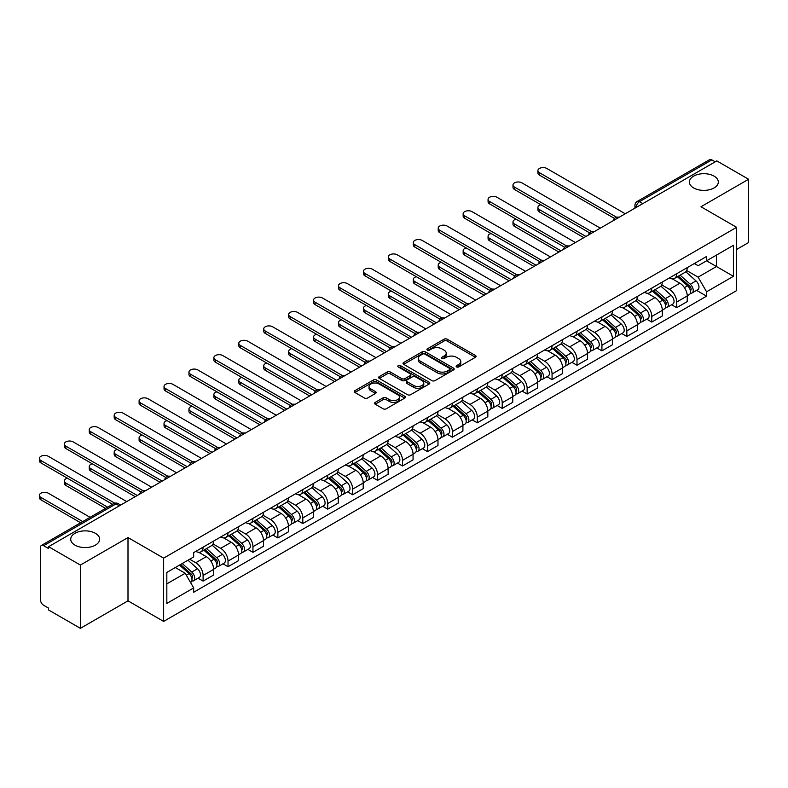 <?xml version="1.0" encoding="UTF-8"?>
<svg xmlns="http://www.w3.org/2000/svg" width="788" height="788" viewBox="0 0 788 788"><rect width="100%" height="100%" fill="white"/><g stroke="black" fill="none" stroke-linecap="round" stroke-linejoin="round"><path stroke-width="1.18" d="M456.557 366.922A1.556 0.896 0 0 0 458.754 366.922L475.42 357.299A2.216 1.28 0 0 0 476.07 356.403A2.216 1.28 0 0 0 475.42 355.496L447.19 339.195A2.216 1.28 0 0 0 444.058 339.195L427.391 348.818A1.556 0.896 0 0 0 426.938 349.448A1.556 0.896 0 0 0 427.391 350.079A1.556 0.896 0 0 0 429.588 350.079L431.745 348.838A7.102 4.098 0 0 1 441.782 348.838L444.136 350.197A7.102 4.098 0 0 1 446.215 353.093A7.102 4.098 0 0 1 444.136 355.989L441.979 357.24A1.556 0.896 0 0 0 441.526 357.87A1.556 0.896 0 0 0 441.979 358.501A1.556 0.896 0 0 0 444.176 358.501L446.333 357.26A7.102 4.098 0 0 1 456.37 357.26L458.714 358.619A7.102 4.098 0 0 1 460.793 361.515A7.102 4.098 0 0 1 458.714 364.411L456.557 365.662A1.556 0.896 0 0 0 456.104 366.292A1.556 0.896 0 0 0 456.557 366.922L456.557 365.662M95.407 533.318A14.46 8.353 0 0 0 79.647 531.506A14.46 8.353 0 0 0 70.723 539.219A14.46 8.353 0 0 0 74.958 545.129A14.46 8.353 0 0 0 90.718 546.931A14.46 8.353 0 0 0 99.643 539.219A14.46 8.353 0 0 0 95.407 533.318M714.086 176.128A14.46 8.353 0 0 0 698.326 174.315A14.46 8.353 0 0 0 689.401 182.028A14.46 8.353 0 0 0 693.637 187.938A14.46 8.353 0 0 0 709.397 189.741A14.46 8.353 0 0 0 718.321 182.028A14.46 8.353 0 0 0 714.086 176.128M375.206 402.402A2.216 1.28 0 0 0 374.556 403.298A2.216 1.28 0 0 0 375.206 404.205L383.126 408.785A2.216 1.28 0 0 0 386.258 408.785L404.766 398.098A2.216 1.28 0 0 0 405.416 397.191A2.216 1.28 0 0 0 404.766 396.285L376.536 379.983A2.216 1.28 0 0 0 373.404 379.983L354.896 390.671A2.216 1.28 0 0 0 354.245 391.577A2.216 1.28 0 0 0 354.896 392.483L364.46 398.009A2.216 1.28 0 0 0 367.592 398.009L375.512 393.429A2.216 1.28 0 0 0 376.162 392.522A2.216 1.28 0 0 0 375.512 391.626L370.774 388.878A5.93 3.428 0 0 1 369.03 386.465A5.93 3.428 0 0 1 372.694 383.293A5.93 3.428 0 0 1 379.166 384.042L397.753 394.768A5.93 3.428 0 0 1 399.486 397.191A5.93 3.428 0 0 1 395.822 400.353A5.93 3.428 0 0 1 389.361 399.614L386.258 397.822A2.216 1.28 0 0 0 383.126 397.822L375.206 402.402L375.206 404.205M163.638 558.131L128.001 537.564L80.386 565.055L48.59 546.695L716.804 160.9L748.6 179.26L700.985 206.751L736.613 227.328L163.638 558.131L163.638 621.417L736.613 290.605L736.613 227.328M431.903 380.624A2.216 1.28 0 0 0 435.035 380.624L453.543 369.936A2.216 1.28 0 0 0 454.193 369.03A2.216 1.28 0 0 0 453.543 368.124L425.313 351.822A2.216 1.28 0 0 0 422.171 351.822L403.673 362.51A2.216 1.28 0 0 0 403.023 363.416A2.216 1.28 0 0 0 403.673 364.322L431.903 380.624M398.876 367.257A1.556 0.896 0 0 1 400.452 367.484L400.452 365.632L429.155 382.21A2.216 1.28 0 0 1 429.805 383.106A2.216 1.28 0 0 1 429.155 384.012L410.646 394.699A2.216 1.28 0 0 1 407.514 394.699L379.284 378.398L379.284 376.595A2.216 1.28 0 0 0 378.634 377.491A2.216 1.28 0 0 0 379.284 378.398M379.284 376.595L387.204 372.015A2.216 1.28 0 0 1 390.336 372.015L401.791 378.624A2.216 1.28 0 0 0 404.924 378.624L410.174 375.59A2.216 1.28 0 0 0 410.824 374.694A2.216 1.28 0 0 0 410.174 373.788L398.255 366.903A1.556 0.896 0 0 1 397.802 366.272A1.556 0.896 0 0 1 398.758 365.435A1.556 0.896 0 0 1 400.452 365.632M80.386 565.055L80.386 628.332L48.59 609.981L48.59 608.129L43.635 605.273A4.521 2.61 -120 0 1 40.444 599.737L40.444 547.522A4.521 2.61 -120 0 1 41.38 545.454L113.758 503.66A4.521 2.61 60 0 1 116.023 503.887L43.635 545.68A4.521 2.61 -120 0 0 41.38 545.454M736.613 249.461L748.6 242.546L748.6 179.26M80.386 628.332L128.001 600.84L163.638 621.417M48.59 546.695L48.59 548.537L43.635 545.68M642.821 203.619L639.472 201.679A4.521 2.61 60 0 0 637.206 201.452L709.594 159.668A4.521 2.61 60 0 1 711.85 159.885L639.472 201.679A4.521 2.61 120 0 0 636.271 207.214L636.271 207.402M715.208 161.826L711.85 159.885M676.695 273.722A10.392 5.999 60 0 1 674.548 278.391L685.087 272.303A10.392 5.999 -120 0 0 687.244 267.634M661.733 284.921L669.347 289.314A10.392 5.999 60 0 1 676.695 302.05L687.244 295.963A10.392 5.999 -120 0 0 679.896 283.227L672.341 278.873M687.244 295.963L687.244 301.587L676.695 307.675L671.642 304.759M674.548 278.391A10.392 5.999 60 0 1 669.426 277.928M676.695 302.05L676.695 307.675M651.774 288.113A10.392 5.999 60 0 1 649.617 292.781L660.167 286.694A10.392 5.999 -120 0 0 662.314 282.025M646.712 319.15L651.774 322.065L662.314 315.978L662.314 310.354A10.392 5.999 -120 0 0 654.966 297.618L647.421 293.264M649.617 292.781A10.392 5.999 60 0 1 644.505 292.318M636.803 299.312L644.426 303.705A10.392 5.999 60 0 1 651.774 316.441L651.774 322.065M626.844 302.503A10.392 5.999 60 0 1 624.697 307.172L635.236 301.085A10.392 5.999 -120 0 0 637.394 296.416M621.791 333.541L626.844 336.456L637.394 330.369L637.394 324.745A10.392 5.999 -120 0 0 630.045 312.009L622.49 307.655M624.697 307.172A10.392 5.999 60 0 1 619.575 306.709M611.882 313.703L619.496 318.096A10.392 5.999 60 0 1 626.844 330.832L626.844 336.456M601.924 316.894A10.392 5.999 60 0 1 599.766 321.563L610.316 315.476A10.392 5.999 -120 0 0 612.463 310.807M596.861 347.932L601.924 350.847L612.463 344.76L612.463 339.135A10.392 5.999 -120 0 0 605.115 326.399L597.57 322.046M599.766 321.563A10.392 5.999 60 0 1 594.654 321.1M586.952 328.094L594.566 332.487A10.392 5.999 60 0 1 601.924 345.223L601.924 350.847M576.993 331.285A10.392 5.999 60 0 1 574.836 335.954L585.385 329.867A10.392 5.999 -120 0 0 587.543 325.198M571.94 362.322L576.993 365.238L587.543 359.151L587.543 353.526A10.392 5.999 -120 0 0 580.185 340.79L572.64 336.437M574.836 335.954A10.392 5.999 60 0 1 569.724 335.491M562.031 342.484L569.645 346.878A10.392 5.999 60 0 1 576.993 359.614L576.993 365.238M552.063 345.676A10.392 5.999 60 0 1 549.916 350.345L560.465 344.257A10.392 5.999 -120 0 0 562.612 339.589M547.01 376.713L552.063 379.629L562.612 373.542L562.612 367.917A10.392 5.999 -120 0 0 555.264 355.181L547.719 350.827M549.916 350.345A10.392 5.999 60 0 1 544.794 349.882M537.101 356.875L544.715 361.268A10.392 5.999 60 0 1 552.063 374.005L552.063 379.629M527.142 360.077A10.392 5.999 60 0 1 524.985 364.736L535.535 358.648A10.392 5.999 -120 0 0 537.682 353.979M522.089 391.104L527.142 394.02L537.682 387.932L537.682 382.308A10.392 5.999 -120 0 0 530.334 369.572L522.789 365.218M524.985 364.736A10.392 5.999 60 0 1 519.873 364.273M512.17 371.266L519.794 375.659A10.392 5.999 60 0 1 527.142 388.395L527.142 394.02M502.212 374.467A10.392 5.999 60 0 1 500.065 379.126L510.604 373.039A10.392 5.999 -120 0 0 512.761 368.37M497.159 405.495L502.212 408.411L512.761 402.323L512.761 396.699A10.392 5.999 -120 0 0 505.413 383.963L497.858 379.609M500.065 379.126A10.392 5.999 60 0 1 494.943 378.664M487.25 385.657L494.864 390.05A10.392 5.999 60 0 1 502.212 402.786L502.212 408.411M477.292 388.858A10.392 5.999 60 0 1 475.134 393.517L485.684 387.43A10.392 5.999 -120 0 0 487.831 382.761M472.229 419.886L477.292 422.801L487.831 416.714L487.831 411.09A10.392 5.999 -120 0 0 480.483 398.354L472.938 394M475.134 393.517A10.392 5.999 60 0 1 470.022 393.054M462.32 400.048L469.944 404.441A10.392 5.999 60 0 1 477.292 417.177L477.292 422.801M452.361 403.249A10.392 5.999 60 0 1 450.214 407.908L460.753 401.821A10.392 5.999 -120 0 0 462.911 397.152M447.308 434.277L452.361 437.192L462.911 431.105L462.911 425.481A10.392 5.999 -120 0 0 455.562 412.745L448.008 408.391M450.214 407.908A10.392 5.999 60 0 1 445.092 407.445M437.399 414.439L445.013 418.832A10.392 5.999 60 0 1 452.361 431.568L452.361 437.192M427.441 417.64A10.392 5.999 60 0 1 425.284 422.299L435.833 416.212A10.392 5.999 -120 0 0 437.98 411.543M422.378 448.668L427.441 451.583L437.98 445.496L437.98 439.871A10.392 5.999 -120 0 0 430.632 427.135L423.087 422.782M425.284 422.299A10.392 5.999 60 0 1 420.171 421.836M412.469 428.83L420.083 433.223A10.392 5.999 60 0 1 427.441 445.959L427.441 451.583M402.51 432.031A10.392 5.999 60 0 1 400.353 436.69L410.903 430.603A10.392 5.999 -120 0 0 413.06 425.934M397.457 463.058L402.51 465.974L413.06 459.887L413.06 454.262A10.392 5.999 -120 0 0 405.702 441.526L398.157 437.173M400.353 436.69A10.392 5.999 60 0 1 395.241 436.227M387.548 443.22L395.162 447.614A10.392 5.999 60 0 1 402.51 460.35L402.51 465.974M377.58 446.422A10.392 5.999 60 0 1 375.433 451.081L385.982 444.993A10.392 5.999 -120 0 0 388.129 440.325M372.527 477.449L377.58 480.365L388.129 474.277L388.129 468.653A10.392 5.999 -120 0 0 380.781 455.917L373.236 451.563M375.433 451.081A10.392 5.999 60 0 1 370.311 450.618M362.618 457.611L370.232 462.004A10.392 5.999 60 0 1 377.58 474.74L377.58 480.365M352.66 460.813A10.392 5.999 60 0 1 350.502 465.472L361.052 459.384A10.392 5.999 -120 0 0 363.199 454.715M347.606 491.84L352.66 494.756L363.209 488.668L363.209 483.044A10.392 5.999 -120 0 0 355.851 470.308L348.306 465.954M350.502 465.472A10.392 5.999 60 0 1 345.39 465.009M337.688 472.002L345.311 476.395A10.392 5.999 60 0 1 352.66 489.131L352.66 494.756M327.729 475.203A10.392 5.999 60 0 1 325.582 479.862L336.121 473.775A10.392 5.999 -120 0 0 338.279 469.106M322.676 506.231L327.729 509.146L338.279 503.059L338.279 497.435A10.392 5.999 -120 0 0 330.93 484.699L323.375 480.345M325.582 479.862A10.392 5.999 60 0 1 320.46 479.399M312.767 486.393L320.381 490.786A10.392 5.999 60 0 1 327.729 503.522L327.729 509.146M302.809 489.594A10.392 5.999 60 0 1 300.652 494.253L311.201 488.166A10.392 5.999 -120 0 0 313.348 483.497M297.746 520.622L302.809 523.537L313.348 517.45L313.348 511.826A10.392 5.999 -120 0 0 306 499.09L298.455 494.736M300.652 494.253A10.392 5.999 60 0 1 295.539 493.79M287.837 500.784L295.461 505.177A10.392 5.999 60 0 1 302.809 517.913L302.809 523.537M277.878 503.985A10.392 5.999 60 0 1 275.731 508.644L286.271 502.557A10.392 5.999 -120 0 0 288.428 497.888M272.825 535.013L277.878 537.928L288.428 531.841L288.428 526.217A10.392 5.999 -120 0 0 281.08 513.48L273.525 509.127M275.731 508.644A10.392 5.999 60 0 1 270.609 508.181M262.916 515.175L270.53 519.568A10.392 5.999 60 0 1 277.878 532.304L277.878 537.928M252.958 518.376A10.392 5.999 60 0 1 250.801 523.035L261.35 516.948A10.392 5.999 -120 0 0 263.497 512.289M247.895 549.403L252.958 552.319L263.497 546.232L263.497 540.607A10.392 5.999 -120 0 0 256.149 527.871L248.604 523.518M250.801 523.035A10.392 5.999 60 0 1 245.689 522.572M237.986 529.566L245.6 533.959A10.392 5.999 60 0 1 252.958 546.695L252.958 552.319M228.028 532.767A10.392 5.999 60 0 1 225.87 537.426L236.42 531.339A10.392 5.999 -120 0 0 238.577 526.68M222.974 563.794L228.028 566.71L238.577 560.623L238.577 554.998A10.392 5.999 -120 0 0 231.219 542.262L223.674 537.909M225.87 537.426A10.392 5.999 60 0 1 220.758 536.963M213.065 543.956L220.679 548.35A10.392 5.999 60 0 1 228.028 561.086L228.028 566.71M203.097 547.158A10.392 5.999 60 0 1 200.95 551.817L211.499 545.729A10.392 5.999 -120 0 0 213.647 541.07M198.044 578.185L203.097 581.101L213.647 575.013L213.647 569.389A10.392 5.999 -120 0 0 206.298 556.653L198.753 552.299M200.95 551.817A10.392 5.999 60 0 1 195.828 551.354M189.681 559.244L195.749 562.74A10.392 5.999 60 0 1 203.097 575.476L203.097 581.101M694.356 263.537L698.109 265.704L733.421 245.314L716.479 255.095L716.479 266.531L698.109 277.14L686.653 270.53M166.829 583.869L185.21 573.26L193.671 587.927L166.829 603.431L166.829 572.433L193.671 556.929L193.671 552.595L706.58 256.474L706.58 260.808L733.421 276.312L706.58 291.806L698.109 277.14M733.421 245.314L733.421 276.312M193.671 587.927L193.671 592.261L706.58 296.14L706.58 291.806M128.001 537.564L128.001 600.84M185.21 573.26L175.3 567.537M696.572 290.368L706.58 296.14M457.178 367.139L458.714 366.253A7.102 4.098 0 0 0 460.793 363.357L460.793 361.515M446.215 353.093L446.215 354.935A7.102 4.098 0 0 1 444.136 357.841L442.6 358.727M475.42 355.496L475.42 357.299L447.19 341.037A2.216 1.28 0 0 0 444.058 341.037L428.012 350.305M453.514 369.956L425.313 353.674A2.216 1.28 0 0 0 422.171 353.674L403.702 364.342M449.623 369.661A1.556 0.896 0 0 0 450.076 369.03A1.556 0.896 0 0 0 449.623 368.4L424.84 354.088A1.556 0.896 0 0 0 422.644 354.088L420.368 355.398A7.102 4.098 0 0 0 418.29 358.304A7.102 4.098 0 0 0 420.368 361.2L437.31 370.981A7.102 4.098 0 0 0 447.348 370.981L449.623 369.661L449.623 371.512A1.556 0.896 0 0 0 450.076 370.872L450.076 369.03M418.29 358.304L418.29 360.146A7.102 4.098 0 0 0 420.368 363.041L420.368 361.2M449.623 371.512L447.348 372.822A7.102 4.098 0 0 1 437.31 372.822L420.368 363.041M379.314 378.417L387.204 373.867L387.204 372.015M410.824 374.694L410.824 376.536A2.216 1.28 0 0 1 410.174 377.442L404.924 380.476A2.216 1.28 0 0 1 401.791 380.476L390.336 373.867A2.216 1.28 0 0 0 387.204 373.867M400.452 367.484L429.125 384.032M413.67 385.49A5.93 3.428 0 0 0 420.132 386.228A5.93 3.428 0 0 0 423.796 383.066A5.93 3.428 0 0 0 422.063 380.643L415.512 376.861A2.216 1.28 0 0 0 412.37 376.861L407.12 379.895A2.216 1.28 0 0 0 406.47 380.801A2.216 1.28 0 0 0 407.12 381.707L413.67 385.49L413.67 387.332A5.93 3.428 0 0 0 420.132 388.07A5.93 3.428 0 0 0 423.796 384.908L423.796 383.066M406.47 380.801L406.47 382.643A2.216 1.28 0 0 0 407.12 383.549L407.12 381.707M413.67 387.332L407.12 383.549M399.486 397.191L399.486 399.033A5.93 3.428 0 0 1 395.822 402.205A5.93 3.428 0 0 1 389.361 401.456L386.258 399.674A2.216 1.28 0 0 0 383.126 399.674L375.236 404.224M369.03 386.465L369.03 388.307A5.93 3.428 0 0 0 370.774 390.73L370.774 388.878M375.482 393.448L370.774 390.73M404.736 398.117L376.536 381.835A2.216 1.28 0 0 0 373.404 381.835L354.925 392.503M677.414 276.736L687.579 285.798A5.654 3.26 60 0 1 689.352 294.535L687.244 295.746M677.69 276.972L682.467 279.73M540.952 204.762A5.201 3.004 -0 0 0 537.918 207.49A5.201 3.004 -0 0 0 539.445 209.608L585.937 236.459M678.438 276.145L689.746 286.231A2.709 1.566 60 0 1 690.593 290.417A2.709 1.566 60 0 1 690.347 290.516M680.133 275.17L690.288 284.232A5.654 3.26 60 0 1 692.061 292.959A5.654 3.26 60 0 1 690.357 293.146M685.796 271.761L696.04 280.902A5.654 3.26 60 0 1 697.813 289.639L692.061 292.959M583.859 237.661L539.445 212.011A5.201 3.004 180 0 1 537.918 209.894L537.918 207.49M614.502 218.443L539.445 175.113A5.201 3.004 180 0 1 537.918 172.986L537.918 170.592A5.201 3.004 -0 0 0 539.445 172.71L616.571 217.242M625.248 213.765L546.793 168.465A5.201 3.004 -0 0 0 541.129 167.814A5.201 3.004 -0 0 0 537.918 170.592M652.494 291.127L662.649 300.189A5.654 3.26 60 0 1 664.422 308.926L662.314 310.137M652.76 291.363L657.547 294.121M516.022 219.153A5.201 3.004 -0 0 0 512.998 221.881A5.201 3.004 -0 0 0 514.515 223.999L561.017 250.85M653.518 290.536L664.816 300.622A2.709 1.566 60 0 1 665.673 304.808A2.709 1.566 60 0 1 665.427 304.907M655.212 289.56L665.367 298.622A5.654 3.26 60 0 1 667.14 307.35A5.654 3.26 60 0 1 665.436 307.537M660.876 286.152L671.12 295.293A5.654 3.26 60 0 1 672.893 304.03L667.14 307.35M558.938 252.052L514.515 226.402A5.201 3.004 180 0 1 512.998 224.284L512.998 221.881M627.563 305.517L637.719 314.579A5.654 3.26 60 0 1 639.501 323.316L637.394 324.528M627.839 305.754L632.616 308.512M491.101 233.543A5.201 3.004 -0 0 0 488.067 236.272A5.201 3.004 -0 0 0 489.594 238.39L536.086 265.241M628.588 304.926L639.895 315.013A2.709 1.566 60 0 1 640.742 319.199A2.709 1.566 60 0 1 640.496 319.298M630.282 303.951L640.437 313.013A5.654 3.26 60 0 1 642.21 321.74A5.654 3.26 60 0 1 640.506 321.928M635.946 300.543L646.19 309.684A5.654 3.26 60 0 1 647.963 318.421L642.21 321.74M534.008 266.442L489.594 240.793A5.201 3.004 180 0 1 488.067 238.675L488.067 236.272M589.582 232.834L514.515 189.504A5.201 3.004 180 0 1 512.998 187.377L512.998 184.983A5.201 3.004 -0 0 0 514.515 187.101L591.64 231.633M600.318 228.156L521.873 182.855A5.201 3.004 -0 0 0 516.209 182.205A5.201 3.004 -0 0 0 512.998 184.983M564.651 247.225L489.594 203.895A5.201 3.004 180 0 1 488.067 201.767L488.067 199.374A5.201 3.004 -0 0 0 489.594 201.492L566.72 246.023M575.398 242.546L496.942 197.246A5.201 3.004 -0 0 0 491.279 196.596A5.201 3.004 -0 0 0 488.067 199.374M602.643 319.908L612.798 328.97A5.654 3.26 60 0 1 614.571 337.707L612.463 338.919M602.909 320.145L607.686 322.903M466.171 247.934A5.201 3.004 -0 0 0 463.147 250.663A5.201 3.004 -0 0 0 464.664 252.79L511.166 279.632M603.667 319.317L614.965 329.404A2.709 1.566 60 0 1 615.822 333.59A2.709 1.566 60 0 1 615.576 333.688M605.361 318.342L615.517 327.404A5.654 3.26 60 0 1 617.29 336.141A5.654 3.26 60 0 1 615.586 336.318M611.015 314.934L621.269 324.085A5.654 3.26 60 0 1 623.042 332.812L617.29 336.141M509.087 280.833L464.664 255.184A5.201 3.004 180 0 1 463.147 253.066L463.147 250.663M577.712 334.299L587.868 343.361A5.654 3.26 60 0 1 589.641 352.098L587.533 353.31M577.978 334.536L582.765 337.294M441.25 262.325A5.201 3.004 -0 0 0 438.217 265.054A5.201 3.004 -0 0 0 439.743 267.181L486.235 294.022M578.737 333.708L590.045 343.795A2.709 1.566 60 0 1 590.892 347.981A2.709 1.566 60 0 1 590.645 348.079M580.431 332.733L590.586 341.795A5.654 3.26 60 0 1 592.359 350.532A5.654 3.26 60 0 1 590.655 350.709M586.095 329.325L596.339 338.476A5.654 3.26 60 0 1 598.112 347.203L592.359 350.532M484.157 295.224L439.743 269.575A5.201 3.004 180 0 1 438.217 267.457L438.217 265.054M552.792 348.69L562.947 357.752A5.654 3.26 60 0 1 564.72 366.489L562.612 367.701M553.058 348.926L557.835 351.684M416.32 276.716A5.201 3.004 -0 0 0 413.296 279.445A5.201 3.004 -0 0 0 414.813 281.572L461.315 308.413M553.816 348.099L565.114 358.185A2.709 1.566 60 0 1 565.961 362.372A2.709 1.566 60 0 1 565.715 362.47M555.501 347.124L565.666 356.186A5.654 3.26 60 0 1 567.439 364.923A5.654 3.26 60 0 1 565.725 365.1M561.164 343.716L571.418 352.866A5.654 3.26 60 0 1 573.191 361.594L567.439 364.923M459.237 309.615L414.813 283.966A5.201 3.004 180 0 1 413.296 281.848L413.296 279.445M539.731 261.616L464.664 218.286A5.201 3.004 180 0 1 463.147 216.158L463.147 213.765A5.201 3.004 -0 0 0 464.664 215.882L541.789 260.414M550.467 256.937L472.012 211.637A5.201 3.004 -0 0 0 466.348 210.987A5.201 3.004 -0 0 0 463.147 213.765M514.8 276.007L439.743 232.677A5.201 3.004 180 0 1 438.217 230.549L438.217 228.156A5.201 3.004 -0 0 0 439.743 230.273L516.859 274.805M525.547 271.328L447.091 226.028A5.201 3.004 -0 0 0 441.428 225.378A5.201 3.004 -0 0 0 438.217 228.156M489.87 290.398L414.813 247.068A5.201 3.004 180 0 1 413.296 244.94L413.296 242.546A5.201 3.004 -0 0 0 414.813 244.664L491.939 289.196M500.616 285.719L422.161 240.419A5.201 3.004 -0 0 0 416.497 239.769A5.201 3.004 -0 0 0 413.296 242.546M527.861 363.081L538.017 372.143A5.654 3.26 60 0 1 539.79 380.88L537.682 382.091M528.127 363.317L532.915 366.075M391.4 291.107A5.201 3.004 -0 0 0 388.366 293.835A5.201 3.004 -0 0 0 389.893 295.963L436.385 322.804M528.886 362.49L540.184 372.576A2.709 1.566 60 0 1 541.041 376.762A2.709 1.566 60 0 1 540.795 376.861M530.58 361.515L540.735 370.577A5.654 3.26 60 0 1 542.508 379.314A5.654 3.26 60 0 1 540.804 379.491M536.244 358.107L546.488 367.257A5.654 3.26 60 0 1 548.261 375.984L542.508 379.314M434.306 324.006L389.893 298.356A5.201 3.004 180 0 1 388.366 296.239L388.366 293.835M464.95 304.789L389.893 261.458A5.201 3.004 180 0 1 388.366 259.331L388.366 256.937A5.201 3.004 -0 0 0 389.893 259.055L467.008 303.587M475.686 300.11L397.241 254.81A5.201 3.004 -0 0 0 391.577 254.16A5.201 3.004 -0 0 0 388.366 256.937M502.931 377.472L513.096 386.534A5.654 3.26 60 0 1 514.869 395.271L512.761 396.482M503.207 377.708L507.984 380.466M366.469 305.498A5.201 3.004 -0 0 0 363.435 308.226A5.201 3.004 -0 0 0 364.962 310.354L411.454 337.195M503.956 376.881L515.263 386.967A2.709 1.566 60 0 1 516.11 391.153A2.709 1.566 60 0 1 515.864 391.252M505.65 375.906L515.805 384.968A5.654 3.26 60 0 1 517.578 393.704A5.654 3.26 60 0 1 515.874 393.882M511.314 372.497L521.558 381.648A5.654 3.26 60 0 1 523.33 390.375L517.578 393.704M409.376 338.397L364.962 312.747A5.201 3.004 180 0 1 363.435 310.63L363.435 308.226M440.019 319.179L364.962 275.849A5.201 3.004 180 0 1 363.435 273.722L363.435 271.328A5.201 3.004 -0 0 0 364.962 273.446L442.088 317.978M450.766 314.501L372.31 269.21A5.201 3.004 -0 0 0 366.647 268.55A5.201 3.004 -0 0 0 363.435 271.328M478.011 391.863L488.166 400.925A5.654 3.26 60 0 1 489.939 409.661L487.831 410.873M478.277 392.099L483.064 394.857M341.549 319.889A5.201 3.004 -0 0 0 338.515 322.617A5.201 3.004 -0 0 0 340.032 324.745L386.534 351.586M479.035 391.272L490.333 401.358A2.709 1.566 60 0 1 491.19 405.544A2.709 1.566 60 0 1 490.944 405.643M480.729 390.296L490.885 399.358A5.654 3.26 60 0 1 492.658 408.095A5.654 3.26 60 0 1 490.954 408.273M486.393 386.888L496.637 396.039A5.654 3.26 60 0 1 498.41 404.766L492.658 408.095M384.455 352.788L340.032 327.138A5.201 3.004 180 0 1 338.515 325.02L338.515 322.617M415.099 333.57L340.032 290.24A5.201 3.004 180 0 1 338.515 288.113L338.515 285.719A5.201 3.004 -0 0 0 340.032 287.837L417.157 332.369M425.835 328.891L347.39 283.601A5.201 3.004 -0 0 0 341.726 282.941A5.201 3.004 -0 0 0 338.515 285.719M453.08 406.253L463.245 415.315A5.654 3.26 60 0 1 465.019 424.052L462.911 425.264M453.356 406.49L458.133 409.248M316.618 334.279A5.201 3.004 -0 0 0 313.585 337.008A5.201 3.004 -0 0 0 315.111 339.135L361.603 365.977M454.105 405.662L465.412 415.749A2.709 1.566 60 0 1 466.26 419.935A2.709 1.566 60 0 1 466.013 420.034M455.799 404.687L465.954 413.749A5.654 3.26 60 0 1 467.727 422.486A5.654 3.26 60 0 1 466.023 422.663M461.463 401.279L471.707 410.43A5.654 3.26 60 0 1 473.48 419.157L467.727 422.486M359.525 367.178L315.111 341.529A5.201 3.004 180 0 1 313.585 339.411L313.585 337.008M390.168 347.961L315.111 304.631A5.201 3.004 180 0 1 313.585 302.503L313.585 300.11A5.201 3.004 -0 0 0 315.111 302.228L392.237 346.759M400.915 343.282L322.459 297.992A5.201 3.004 -0 0 0 316.796 297.332A5.201 3.004 -0 0 0 313.585 300.11M428.16 420.644L438.315 429.706A5.654 3.26 60 0 1 440.088 438.443L437.98 439.655M428.426 420.881L433.203 423.639M291.688 348.67A5.201 3.004 -0 0 0 288.664 351.399A5.201 3.004 -0 0 0 290.181 353.526L336.683 380.368M429.184 420.053L440.482 430.14A2.709 1.566 60 0 1 441.339 434.326A2.709 1.566 60 0 1 441.093 434.424M430.878 419.078L441.034 428.14A5.654 3.26 60 0 1 442.807 436.877A5.654 3.26 60 0 1 441.103 437.054M436.532 415.67L446.786 424.821A5.654 3.26 60 0 1 448.559 433.548L442.807 436.877M334.604 381.569L290.181 355.92A5.201 3.004 180 0 1 288.664 353.802L288.664 351.399M365.248 362.352L290.181 319.022A5.201 3.004 180 0 1 288.664 316.894L288.664 314.501A5.201 3.004 -0 0 0 290.181 316.618L367.306 361.15M375.984 357.673L297.529 312.383A5.201 3.004 -0 0 0 291.865 311.733A5.201 3.004 -0 0 0 288.664 314.501M403.229 435.035L413.385 444.097A5.654 3.26 60 0 1 415.158 452.834L413.05 454.046M403.505 435.271L408.282 438.029M266.768 363.061A5.201 3.004 -0 0 0 263.734 365.79A5.201 3.004 -0 0 0 265.261 367.917L311.752 394.758M404.254 434.444L415.562 444.531A2.709 1.566 60 0 1 416.409 448.717A2.709 1.566 60 0 1 416.163 448.815M405.948 433.469L416.103 442.531A5.654 3.26 60 0 1 417.876 451.268A5.654 3.26 60 0 1 416.172 451.445M411.612 430.061L421.856 439.211A5.654 3.26 60 0 1 423.629 447.939L417.876 451.268M309.674 395.96L265.261 370.311A5.201 3.004 180 0 1 263.734 368.193L263.734 365.79M340.317 376.743L265.261 333.413A5.201 3.004 180 0 1 263.734 331.285L263.734 328.891A5.201 3.004 -0 0 0 265.261 331.009L342.376 375.541M351.064 372.064L272.609 326.774A5.201 3.004 -0 0 0 266.945 326.124A5.201 3.004 -0 0 0 263.734 328.891M378.309 449.426L388.464 458.488A5.654 3.26 60 0 1 390.237 467.225L388.129 468.436M378.575 449.662L383.352 452.42M241.837 377.452A5.201 3.004 -0 0 0 238.813 380.18A5.201 3.004 -0 0 0 240.33 382.308L286.832 409.149M379.333 448.835L390.631 458.921A2.709 1.566 60 0 1 391.478 463.108A2.709 1.566 60 0 1 391.232 463.206M381.018 447.86L391.183 456.922A5.654 3.26 60 0 1 392.956 465.659A5.654 3.26 60 0 1 391.242 465.836M386.681 444.452L396.935 453.602A5.654 3.26 60 0 1 398.708 462.329L392.956 465.659M284.754 410.351L240.33 384.702A5.201 3.004 180 0 1 238.813 382.584L238.813 380.18M315.387 391.134L240.33 347.804A5.201 3.004 180 0 1 238.813 345.676L238.813 343.282A5.201 3.004 -0 0 0 240.33 345.4L317.456 389.932M326.134 386.455L247.678 341.165A5.201 3.004 -0 0 0 242.014 340.514A5.201 3.004 -0 0 0 238.813 343.282M353.379 463.817L363.534 472.879A5.654 3.26 60 0 1 365.307 481.616L363.199 482.827M353.645 464.053L358.432 466.811M216.917 391.843A5.201 3.004 -0 0 0 213.883 394.571A5.201 3.004 -0 0 0 215.41 396.699L261.902 423.54M354.403 463.226L365.711 473.312A2.709 1.566 60 0 1 366.558 477.498A2.709 1.566 60 0 1 366.312 477.597M356.097 462.251L366.253 471.313A5.654 3.26 60 0 1 368.026 480.05A5.654 3.26 60 0 1 366.321 480.227M361.761 458.843L372.005 467.993A5.654 3.26 60 0 1 373.778 476.72L368.026 480.05M259.823 424.742L215.41 399.092A5.201 3.004 180 0 1 213.883 396.975L213.883 394.571M290.467 405.524L215.41 362.194A5.201 3.004 180 0 1 213.883 360.067L213.883 357.673A5.201 3.004 -0 0 0 215.41 359.791L292.525 404.323M301.213 400.846L222.758 355.555A5.201 3.004 -0 0 0 217.094 354.905A5.201 3.004 -0 0 0 213.883 357.673M328.448 478.208L338.613 487.27A5.654 3.26 60 0 1 340.386 496.007L338.279 497.218M328.724 478.444L333.501 481.202M191.986 406.234A5.201 3.004 -0 0 0 188.953 408.962A5.201 3.004 -0 0 0 190.479 411.09L236.971 437.931M329.483 477.617L340.78 487.703A2.709 1.566 60 0 1 341.628 491.889A2.709 1.566 60 0 1 341.381 491.988M331.167 476.641L341.322 485.704A5.654 3.26 60 0 1 343.095 494.44A5.654 3.26 60 0 1 341.391 494.618M336.831 473.233L347.075 482.384A5.654 3.26 60 0 1 348.848 491.111L343.095 494.44M234.893 439.133L190.479 413.483A5.201 3.004 180 0 1 188.953 411.366L188.953 408.962M265.536 419.915L190.479 376.585A5.201 3.004 180 0 1 188.953 374.458L188.953 372.064A5.201 3.004 -0 0 0 190.479 374.182L267.605 418.714M276.283 415.237L197.827 369.946A5.201 3.004 -0 0 0 192.164 369.296A5.201 3.004 -0 0 0 188.953 372.064M303.528 492.599L313.683 501.661A5.654 3.26 60 0 1 315.456 510.397L313.348 511.609M303.794 492.835L308.581 495.593M167.066 420.625A5.201 3.004 -0 0 0 164.032 423.353A5.201 3.004 -0 0 0 165.549 425.481L212.051 452.322M304.552 492.007L315.85 502.094A2.709 1.566 60 0 1 316.707 506.28A2.709 1.566 60 0 1 316.461 506.379M306.246 491.032L316.402 500.094A5.654 3.26 60 0 1 318.175 508.831A5.654 3.26 60 0 1 316.471 509.009M311.91 487.624L322.154 496.775A5.654 3.26 60 0 1 323.927 505.502L318.175 508.831M209.972 453.524L165.549 427.874A5.201 3.004 180 0 1 164.032 425.756L164.032 423.353M240.616 434.306L165.549 390.976A5.201 3.004 180 0 1 164.032 388.858L164.032 386.455A5.201 3.004 -0 0 0 165.549 388.573L242.674 433.104M251.352 429.627L172.907 384.337A5.201 3.004 -0 0 0 167.243 383.687A5.201 3.004 -0 0 0 164.032 386.455M278.597 506.989L288.763 516.051A5.654 3.26 60 0 1 290.536 524.788L288.428 526M278.873 507.226L283.65 509.984M142.136 435.015A5.201 3.004 -0 0 0 139.102 437.744A5.201 3.004 -0 0 0 140.628 439.871L187.12 466.713M279.622 506.398L290.93 516.485A2.709 1.566 60 0 1 291.777 520.671A2.709 1.566 60 0 1 291.53 520.769M281.316 505.423L291.471 514.485A5.654 3.26 60 0 1 293.244 523.222A5.654 3.26 60 0 1 291.54 523.399M286.98 502.015L297.224 511.166A5.654 3.26 60 0 1 298.997 519.893L293.244 523.222M185.042 467.914L140.628 442.265A5.201 3.004 180 0 1 139.102 440.147L139.102 437.744M215.685 448.697L140.628 405.367A5.201 3.004 180 0 1 139.102 403.249L139.102 400.846A5.201 3.004 -0 0 0 140.628 402.964L217.754 447.495M226.432 444.018L147.977 398.728A5.201 3.004 -0 0 0 142.313 398.078A5.201 3.004 -0 0 0 139.102 400.846M253.677 521.38L263.832 530.442A5.654 3.26 60 0 1 265.605 539.179L263.497 540.391M253.943 521.617L258.72 524.375M117.205 449.406A5.201 3.004 -0 0 0 114.181 452.135A5.201 3.004 -0 0 0 115.698 454.262L162.2 481.104M254.701 520.789L265.999 530.876A2.709 1.566 60 0 1 266.856 535.062A2.709 1.566 60 0 1 266.61 535.16M256.396 519.814L266.551 528.876A5.654 3.26 60 0 1 268.324 537.613A5.654 3.26 60 0 1 266.62 537.79M262.059 516.406L272.303 525.557A5.654 3.26 60 0 1 274.076 534.294L268.324 537.613M160.122 482.305L115.698 456.656A5.201 3.004 180 0 1 114.181 454.538L114.181 452.135M190.765 463.098L115.698 419.758A5.201 3.004 180 0 1 114.181 417.64L114.181 415.237A5.201 3.004 -0 0 0 115.698 417.354L192.824 461.886M201.501 458.409L123.046 413.119A5.201 3.004 -0 0 0 117.382 412.469A5.201 3.004 -0 0 0 114.181 415.237M228.747 535.771L238.902 544.833A5.654 3.26 60 0 1 240.675 553.57L238.567 554.782M229.022 536.007L233.8 538.775M92.285 463.797A5.201 3.004 -0 0 0 89.251 466.526A5.201 3.004 -0 0 0 90.778 468.653L137.27 495.494M229.771 535.18L241.079 545.266A2.709 1.566 60 0 1 241.926 549.453A2.709 1.566 60 0 1 241.68 549.551M231.465 534.205L241.621 543.267A5.654 3.26 60 0 1 243.393 552.004A5.654 3.26 60 0 1 241.689 552.181M237.129 530.797L247.373 539.947A5.654 3.26 60 0 1 249.146 548.684L243.393 552.004M135.191 496.696L90.778 471.047A5.201 3.004 180 0 1 89.251 468.929L89.251 466.526M165.835 477.489L90.778 434.149A5.201 3.004 180 0 1 89.251 432.031L89.251 429.627A5.201 3.004 -0 0 0 90.778 431.745L167.893 476.277M176.581 472.8L98.126 427.51A5.201 3.004 -0 0 0 92.462 426.86A5.201 3.004 -0 0 0 89.251 429.627M203.826 550.162L213.981 559.224A5.654 3.26 60 0 1 215.754 567.961L213.647 569.172M204.092 550.398L208.869 553.166M67.354 478.188A5.201 3.004 -0 0 0 64.33 480.916A5.201 3.004 -0 0 0 65.847 483.044L107.67 507.186M204.85 549.571L216.148 559.657A2.709 1.566 60 0 1 217.005 563.844A2.709 1.566 60 0 1 216.749 563.942M206.535 548.596L216.7 557.658A5.654 3.26 60 0 1 218.473 566.395A5.654 3.26 60 0 1 216.759 566.572M212.199 545.197L222.452 554.338A5.654 3.26 60 0 1 224.225 563.075L218.473 566.395M105.592 508.378L65.847 485.438A5.201 3.004 180 0 1 64.33 483.32L64.33 480.916M140.904 491.879L65.847 448.539A5.201 3.004 180 0 1 64.33 446.422L64.33 444.018A5.201 3.004 -0 0 0 65.847 446.136L142.973 490.668M151.651 487.191L73.195 441.901A5.201 3.004 -0 0 0 67.532 441.25A5.201 3.004 -0 0 0 64.33 444.018M179.516 565.104L189.051 573.615A5.654 3.26 60 0 1 190.824 582.352L190.548 582.509M179.615 565.055L183.949 567.557M90.088 517.332L48.275 493.19A5.201 3.004 -0 0 0 42.611 492.539A5.201 3.004 -0 0 0 39.4 495.307A5.201 3.004 -0 0 0 40.927 497.435L82.74 521.577M180.541 564.513L191.228 574.048A2.709 1.566 60 0 1 192.075 578.234A2.709 1.566 60 0 1 191.829 578.333M182.235 563.538L191.77 572.049A5.654 3.26 60 0 1 193.543 580.786A5.654 3.26 60 0 1 191.839 580.963M187.987 560.219L197.522 568.729A5.654 3.26 60 0 1 199.295 577.466L193.543 580.786M80.662 522.769L40.927 499.828A5.201 3.004 180 0 1 39.4 497.711L39.4 495.307M112.615 504.32L40.927 462.93A5.201 3.004 180 0 1 39.4 460.813L39.4 458.409A5.201 3.004 -0 0 0 40.927 460.527L114.851 503.217M126.73 501.582L48.275 456.291A5.201 3.004 -0 0 0 42.611 455.641A5.201 3.004 -0 0 0 39.4 458.409M636.428 207.303L636.271 207.214A4.521 2.61 0 0 1 634.951 205.373L634.951 208.16M228.028 561.086L238.577 554.998M252.958 546.695L263.497 540.607M277.878 532.304L288.428 526.217M302.809 517.913L313.348 511.826M327.729 503.522L338.279 497.435M352.66 489.131L363.209 483.044M377.58 474.74L388.129 468.653M402.51 460.35L413.06 454.262M427.441 445.959L437.98 439.871M452.361 431.568L462.911 425.481M477.292 417.177L487.831 411.09M502.212 402.786L512.761 396.699M527.142 388.395L537.682 382.308M552.063 374.005L562.612 367.917M576.993 359.614L587.543 353.526M601.924 345.223L612.463 339.135M626.844 330.832L637.394 324.745M651.774 316.441L662.314 310.354M203.097 575.476L213.647 569.389M195.749 562.74L206.298 556.653M220.679 548.35L231.219 542.262M245.6 533.959L256.149 527.871M270.53 519.568L281.08 513.48M295.461 505.177L306 499.09M320.381 490.786L330.93 484.699M345.311 476.395L355.851 470.308M370.232 462.004L380.781 455.917M395.162 447.614L405.702 441.526M420.083 433.223L430.632 427.135M445.013 418.832L455.562 412.745M469.944 404.441L480.483 398.354M494.864 390.05L505.413 383.963M519.794 375.659L530.334 369.572M544.715 361.268L555.264 355.181M569.645 346.878L580.185 340.79M594.566 332.487L605.115 326.399M619.496 318.096L630.045 312.009M644.426 303.705L654.966 297.618M669.347 289.314L679.896 283.227M618.738 217.527A4.521 2.61 120 0 0 616.738 218.68M593.807 231.918A4.521 2.61 120 0 0 591.818 233.071M568.887 246.309A4.521 2.61 120 0 0 566.887 247.462M543.956 260.7A4.521 2.61 120 0 0 541.967 261.852M519.036 275.091A4.521 2.61 120 0 0 517.036 276.243M494.106 289.482A4.521 2.61 120 0 0 492.106 290.634M469.175 303.873A4.521 2.61 120 0 0 467.185 305.025M444.255 318.263A4.521 2.61 120 0 0 442.255 319.416M419.324 332.654A4.521 2.61 120 0 0 417.335 333.807M394.404 347.045A4.521 2.61 120 0 0 392.404 348.197M369.474 361.436A4.521 2.61 120 0 0 367.484 362.588M344.553 375.827A4.521 2.61 120 0 0 342.553 376.979M319.623 390.218A4.521 2.61 120 0 0 317.623 391.37M294.692 404.608A4.521 2.61 120 0 0 292.703 405.761M269.772 418.999A4.521 2.61 120 0 0 267.772 420.152M244.841 433.39A4.521 2.61 120 0 0 242.852 434.543M219.921 447.781A4.521 2.61 120 0 0 217.921 448.933M194.991 462.172A4.521 2.61 120 0 0 193.001 463.324M170.07 476.563A4.521 2.61 120 0 0 168.071 477.715M145.14 490.954A4.521 2.61 120 0 0 143.14 492.106M119.372 505.827L116.023 503.887A4.521 2.61 120 0 1 118.279 503.66A4.521 4.521 0 0 0 113.758 503.66M458.714 366.253L458.714 364.411M441.979 358.501L441.979 357.24M444.136 357.841L444.136 355.989M427.391 350.079L427.391 348.818M444.058 341.037L444.058 339.195M447.19 341.037L447.19 339.195M403.673 364.322L403.673 362.51M422.171 353.674L422.171 351.822M425.313 353.674L425.313 351.822M453.543 369.936L453.543 368.124M437.31 372.822L437.31 370.981M447.348 372.822L447.348 370.981M390.336 373.867L390.336 372.015M401.791 380.476L401.791 378.624M404.924 380.476L404.924 378.624M410.174 377.442L410.174 375.59M429.155 384.012L429.155 382.21M383.126 399.674L383.126 397.822M386.258 399.674L386.258 397.822M389.361 401.456L389.361 399.614M375.512 393.429L375.512 391.626M354.896 392.483L354.896 390.671M373.404 381.835L373.404 379.983M376.536 381.835L376.536 379.983M404.766 398.098L404.766 396.285M687.579 285.798L684.408 287.62M691.155 289.176L690.14 289.767M696.04 280.902L690.288 284.232M539.445 212.011L539.445 209.608M539.445 172.71L539.445 175.113M662.649 300.189L659.487 302.011M666.234 303.567L665.21 304.158M671.12 295.293L665.367 298.622M514.515 226.402L514.515 223.999M637.719 314.579L634.557 316.412M641.304 317.958L640.289 318.549M646.19 309.684L640.437 313.013M489.594 240.793L489.594 238.39M514.515 187.101L514.515 189.504M489.594 201.492L489.594 203.895M612.798 328.97L609.626 330.802M616.383 332.349L615.359 332.94M621.269 324.085L615.517 327.404M464.664 255.184L464.664 252.79M587.868 343.361L584.706 345.193M591.453 346.74L590.439 347.331M596.339 338.476L590.586 341.795M439.743 269.575L439.743 267.181M562.947 357.752L559.775 359.584M566.523 361.131L565.508 361.722M571.418 352.866L565.666 356.186M414.813 283.966L414.813 281.572M464.664 215.882L464.664 218.286M439.743 230.273L439.743 232.677M414.813 244.664L414.813 247.068M538.017 372.143L534.855 373.975M541.602 375.521L540.588 376.112M546.488 367.257L540.735 370.577M389.893 298.356L389.893 295.963M389.893 259.055L389.893 261.458M513.096 386.534L509.925 388.366M516.672 389.912L515.657 390.503M521.558 381.648L515.805 384.968M364.962 312.747L364.962 310.354M364.962 273.446L364.962 275.849M488.166 400.925L485.004 402.757M491.751 404.303L490.727 404.894M496.637 396.039L490.885 399.358M340.032 327.138L340.032 324.745M340.032 287.837L340.032 290.24M463.245 415.315L460.074 417.147M466.821 418.694L465.806 419.285M471.707 410.43L465.954 413.749M315.111 341.529L315.111 339.135M315.111 302.228L315.111 304.631M438.315 429.706L435.143 431.538M441.901 433.085L440.876 433.676M446.786 424.821L441.034 428.14M290.181 355.92L290.181 353.526M290.181 316.618L290.181 319.022M413.385 444.097L410.223 445.929M416.97 447.476L415.956 448.067M421.856 439.211L416.103 442.531M265.261 370.311L265.261 367.917M265.261 331.009L265.261 333.413M388.464 458.488L385.293 460.32M392.05 461.866L391.025 462.457M396.935 453.602L391.183 456.922M240.33 384.702L240.33 382.308M240.33 345.4L240.33 347.804M363.534 472.879L360.372 474.711M367.119 476.257L366.105 476.848M372.005 467.993L366.253 471.313M215.41 399.092L215.41 396.699M215.41 359.791L215.41 362.194M338.613 487.27L335.442 489.102M342.189 490.648L341.174 491.239M347.075 482.384L341.322 485.704M190.479 413.483L190.479 411.09M190.479 374.182L190.479 376.585M313.683 501.661L310.521 503.493M317.269 505.039L316.244 505.63M322.154 496.775L316.402 500.094M165.549 427.874L165.549 425.481M165.549 388.573L165.549 390.976M288.763 516.051L285.591 517.883M292.338 519.43L291.324 520.021M297.224 511.166L291.471 514.485M140.628 442.265L140.628 439.871M140.628 402.964L140.628 405.367M263.832 530.442L260.661 532.274M267.418 533.821L266.393 534.412M272.303 525.557L266.551 528.876M115.698 456.656L115.698 454.262M115.698 417.354L115.698 419.758M238.902 544.833L235.74 546.665M242.487 548.212L241.473 548.803M247.373 539.947L241.621 543.267M90.778 471.047L90.778 468.653M90.778 431.745L90.778 434.149M213.981 559.224L210.81 561.056M217.567 562.602L216.542 563.193M222.452 554.338L216.7 557.658M65.847 485.438L65.847 483.044M65.847 446.136L65.847 448.539M189.051 573.615L186.323 575.191M192.636 576.993L191.622 577.584M197.522 568.729L191.77 572.049M40.927 499.828L40.927 497.435M40.927 460.527L40.927 462.93M619.122 217.301A4.521 4.521 0 0 0 613.32 220.65M594.191 231.692A4.521 4.521 0 0 0 588.39 235.041M569.271 246.083A4.521 4.521 0 0 0 563.469 249.432M544.341 260.473A4.521 4.521 0 0 0 538.539 263.822M519.41 274.864A4.521 4.521 0 0 0 513.618 278.213M494.49 289.255A4.521 4.521 0 0 0 488.688 292.604M469.559 303.646A4.521 4.521 0 0 0 463.768 306.995M444.639 318.037A4.521 4.521 0 0 0 438.837 321.386M419.709 332.428A4.521 4.521 0 0 0 413.917 335.777M394.788 346.819A4.521 4.521 0 0 0 388.986 350.168M369.858 361.209A4.521 4.521 0 0 0 364.056 364.558M344.927 375.6A4.521 4.521 0 0 0 339.135 378.949M320.007 389.991A4.521 4.521 0 0 0 314.205 393.34M295.076 404.382A4.521 4.521 0 0 0 289.285 407.731M270.156 418.773A4.521 4.521 0 0 0 264.354 422.122M245.226 433.164A4.521 4.521 0 0 0 239.434 436.513M220.305 447.554A4.521 4.521 0 0 0 214.503 450.903M195.375 461.945A4.521 4.521 0 0 0 189.573 465.294M170.444 476.336A4.521 4.521 0 0 0 164.653 479.685M145.524 490.727A4.521 4.521 0 0 0 139.722 494.076M120.702 505.059L118.279 503.66M637.206 201.452A4.521 4.521 0 0 0 634.951 205.373"/></g></svg>
